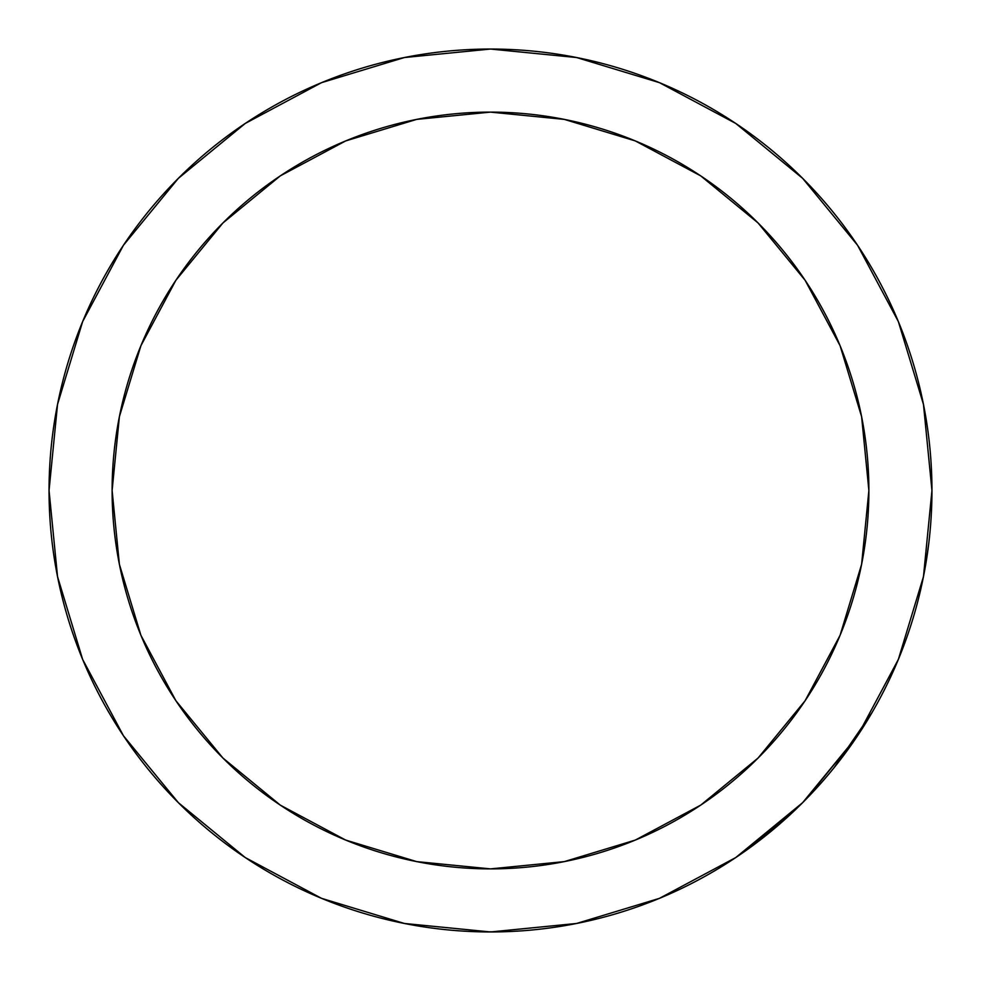 <?xml version="1.0" encoding="UTF-8"?>
<svg xmlns="http://www.w3.org/2000/svg" width="981" height="981" viewBox="0 0 981 981"><rect width="100%" height="100%" fill="white"/><g stroke="black" fill="none" stroke-linecap="round" stroke-linejoin="round"><path stroke-width="1.47" d="M112.116 490.5A378.384 378.384 0 0 1 490.5 112.116A378.384 378.384 0 0 1 868.884 490.5L861.612 564.32L840.079 635.308L805.119 700.716L758.055 758.055L700.716 805.119L635.308 840.079L564.32 861.612L490.5 868.884L416.68 861.612L345.692 840.079L280.284 805.119L222.945 758.055L175.881 700.716L140.921 635.308L119.388 564.32L112.116 490.5L119.388 416.68L140.921 345.692L175.881 280.284L222.945 222.945L280.284 175.881L345.692 140.921L416.68 119.388L490.5 112.116L564.32 119.388L635.308 140.921L700.716 175.881L758.055 222.945L805.119 280.284L840.079 345.692L861.612 416.68L868.884 490.5A378.384 378.384 0 0 1 490.5 868.884A378.384 378.384 0 0 1 112.116 490.5M49.05 490.5L57.536 576.62L82.649 659.44L123.447 735.762L178.346 802.654L245.238 857.553L321.56 898.351L404.38 923.464L490.5 931.95L576.62 923.464L659.44 898.351L735.762 857.553L802.654 802.654L857.553 735.762L898.351 659.44L923.464 576.62L931.95 490.5L923.464 404.38L898.351 321.56L857.553 245.238L802.654 178.346L735.762 123.447L659.44 82.649L576.62 57.536L490.5 49.05L404.38 57.536L321.56 82.649L245.238 123.447L178.346 178.346L123.447 245.238L82.649 321.56L57.536 404.38L49.05 490.5A441.45 441.45 0 0 1 490.5 49.05A441.45 441.45 0 0 1 931.95 490.5A441.45 441.45 0 0 1 490.5 931.95A441.45 441.45 0 0 1 49.05 490.5A441.45 441.45 0 0 0 392.4 920.914M521.61 930.859A441.45 441.45 0 0 0 538.655 929.314M612.438 914.77A441.45 441.45 0 0 0 638.508 906.395M649.79 902.213A441.45 441.45 0 0 0 706.124 875.702M706.295 875.616A441.45 441.45 0 0 0 752.378 845.892M752.488 845.806A441.45 441.45 0 0 0 753.862 844.788M767.792 833.997A441.45 441.45 0 0 0 783.463 820.729M856.474 737.369A441.45 441.45 0 0 0 856.621 737.148L860.668 731.029M856.634 737.123A441.45 441.45 0 0 0 861.171 730.244L854.328 740.52M834.181 767.559L871.999 712.611A441.45 441.45 0 0 0 881.919 694.634M913.912 615.406A441.45 441.45 0 0 0 920.84 588.919M922.336 582.15L924.077 573.517M923.501 576.472L922.275 582.42M899.589 656.399L900.117 655.112M897.627 661.157L899.013 657.834M897.86 660.605L896.094 664.762M899.884 655.676L899.528 656.571M798.301 806.946L806.725 798.534M807.277 797.958L799.172 806.088M659.44 898.338L661.635 897.431L659.44 898.338M407.225 924.028L402.639 923.121M491.898 931.95L472.327 931.57M483.143 931.889L492.254 931.95M417.563 925.88L403.608 923.317L417.514 925.88M500.568 931.84L477.158 931.754M479.881 931.827L491.456 931.95M123.447 735.762L178.346 802.654L245.238 857.553M735.762 857.553L792.047 812.906M794.279 810.809L800.999 804.297M805.426 799.846L857.468 735.873M857.553 245.238L802.654 178.346L735.762 123.447M245.238 123.447L178.346 178.346L123.447 245.238M861.612 564.32L840.079 635.308M635.308 840.079L564.32 861.612M416.68 861.612L345.692 840.079M140.921 635.308L119.388 564.32M119.388 416.68L140.921 345.692M345.692 140.921L416.68 119.388M564.32 119.388L635.308 140.921M840.079 345.692L861.612 416.68M446.968 929.804L439.893 929.044M420.555 926.371L402.921 923.17M453.443 930.393L458.262 930.773M478.507 931.791L491.53 931.95M492.781 931.95L502.027 931.803M402.848 923.158L411.382 924.801M439.329 928.982L446.061 929.718M444.81 929.583L437.085 928.713M502.873 931.778L500.739 931.827M496.558 931.913L494.878 931.925M492.388 931.95L484.381 931.913M509.936 931.521L507.177 931.631M453.369 930.393L461.058 930.969M481.916 931.864L497.355 931.901M436.962 928.7L445.337 929.645M829.546 773.224L824.837 778.767M835.677 765.707L838.681 761.894M827.694 775.444L830.184 772.452M834.623 767.019L837.234 763.733M856.781 736.903L862.36 728.417M804.04 801.256L797.246 807.964M793.739 811.312L792.893 812.109M894.782 667.803L899.957 655.504M900.374 654.462L904.985 642.445M890.723 676.78L893.544 670.587M901.686 651.139L896.058 664.86M894.844 667.656L891.079 676.019M899.467 656.718L897.676 661.059M897.443 661.611L893.691 670.268M922.41 581.807L925.475 565.841M928.026 549.274L926.346 560.605M923.354 577.196L923.881 574.51M925.966 562.922L928.075 548.894M928.713 543.879L925.684 564.664M897.799 660.74L900.472 654.204M896.683 663.389L895.641 665.829M897.713 660.949L902.14 649.974"/></g></svg>
